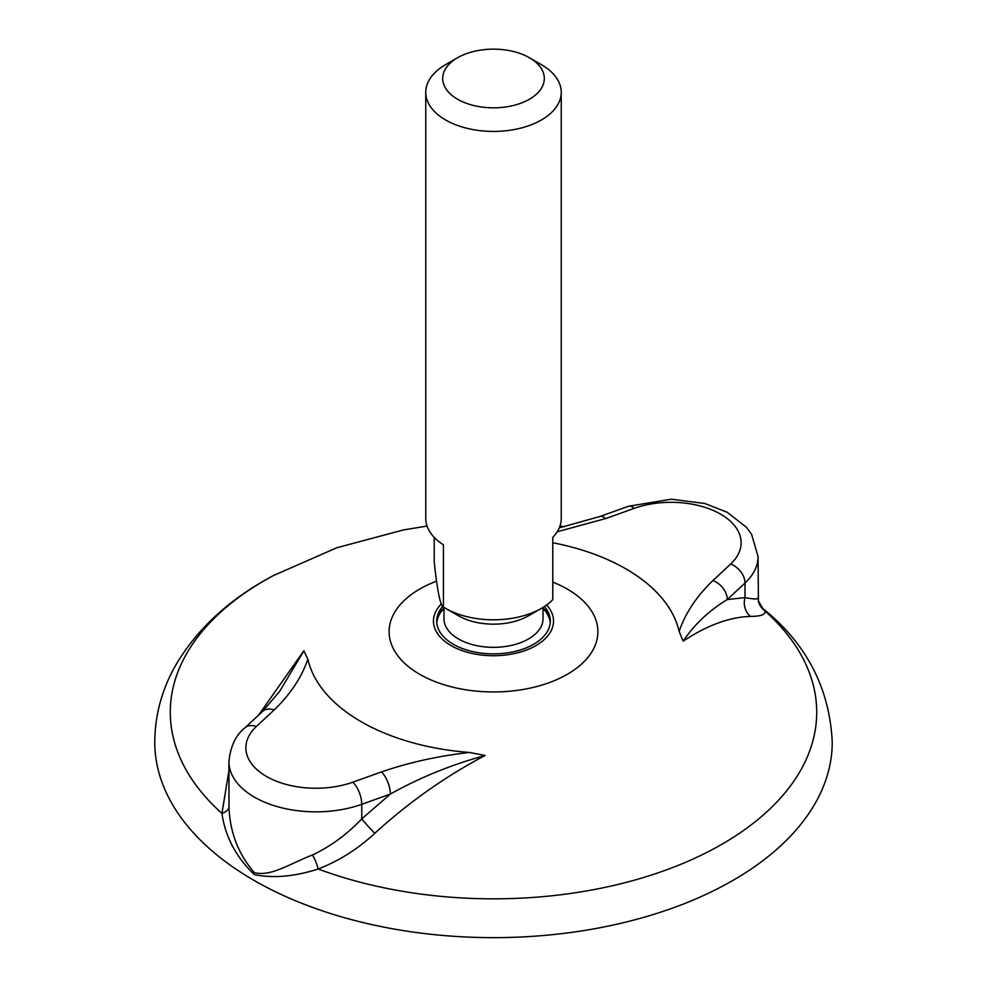 <?xml version="1.0" encoding="UTF-8"?>
<svg xmlns="http://www.w3.org/2000/svg" width="987" height="987" viewBox="0 0 987 987"><rect width="100%" height="100%" fill="white"/><g stroke="black" fill="none" stroke-linecap="round" stroke-linejoin="round"><path stroke-width="1.48" d="M352.828 782.173A70.04 40.442 180 0 1 266.391 776.399A70.04 40.442 180 0 1 256.386 726.494A16.939 11.758 -132.9 0 0 244.85 727.925C235.745 735.105 230.44 746.345 228.935 761.631A86.979 50.214 0 0 0 273.621 805.515A86.979 50.214 0 0 0 361.76 804.306A16.939 7.291 70.3 0 0 352.828 782.173L381.426 771.933A16.939 7.291 70.3 0 1 390.346 794.066C419.845 777.546 451.429 764.691 485.11 755.499L469.565 752.452C438.216 755.98 408.84 762.482 381.451 771.957M256.386 726.494L274.127 709.986A16.939 11.758 -132.9 0 0 262.579 711.417L279.654 691.356L303.836 650.84L307.858 659.094A187.185 108.064 0 0 0 469.565 752.452M274.127 709.986C290.499 694.157 301.751 677.193 307.87 659.094M559.271 527.848L599.825 516.534L628.46 506.269A16.939 7.291 -109.7 0 1 634.172 508.379L605.574 518.619A16.939 7.291 -109.7 0 0 599.874 516.497A16.939 7.291 -109.7 0 0 599.825 516.522A16.939 7.291 -109.7 0 0 599.578 516.62M557.211 531.759L605.549 518.594M634.172 508.379A70.04 40.442 180 0 1 720.609 514.153A70.04 40.442 180 0 1 730.614 564.058L712.873 580.566A16.939 11.758 47.1 0 1 727.271 599.553L745 583.046A86.979 50.214 0 0 0 758.065 556.582L751.601 534.312L746.505 527.354L727.123 512.216L704.767 503.481L671.308 499.2L628.46 506.269M712.873 580.566C696.501 596.395 685.249 613.359 679.13 631.458A187.185 108.064 0 0 0 625.857 568.857A187.185 108.064 0 0 0 552.782 542.764M679.142 631.458L683.164 641.155C694.342 624.45 709.048 610.583 727.271 599.553M390.358 794.091L361.76 818.877A16.939 1.246 -133 0 0 374.813 833.275C408.951 802.147 445.717 776.214 485.11 755.499M390.346 794.066L361.76 804.306L361.76 818.877C346.992 834.397 330.559 846.439 312.484 854.989A16.939 4.799 -110.7 0 1 318.184 869.004C338.973 860.948 357.849 849.042 374.813 833.275M312.484 854.989C290.215 863.391 271.487 876.851 254.412 872.681C238.299 854.1 229.823 832.14 228.996 806.786A16.939 8.093 -2.3 0 1 221.964 813.436C225.221 836.606 236.004 857 254.301 874.605C273.239 878.479 294.533 876.616 318.184 869.004A323.218 186.605 0 0 0 722.052 844.181A323.218 186.605 0 0 0 765.036 611.015L762.852 608.498C806.502 643.623 829.623 688.149 832.238 742.076A338.738 195.574 0 0 1 493.5 937.65A338.738 195.574 0 0 1 154.762 742.076C154.959 714.859 162.004 689.148 175.859 664.942C197.511 628.337 230.07 598.529 273.522 575.507A323.218 186.605 0 0 0 221.964 813.436L228.935 770.489M228.996 806.786L228.935 761.631M303.836 650.84L258.545 715.18M762.877 608.523L758.386 600.972A16.939 16.717 167.3 0 0 765.036 611.015C765.715 614.568 760.854 616.369 750.453 616.406A16.939 15.101 -90.4 0 1 745 597.616L727.259 599.578M758.004 597.764C758.509 599.368 754.179 599.319 745 597.616L745 583.046A16.939 11.758 47.1 0 0 730.614 564.058M683.164 641.155C707.124 625.289 729.566 617.048 750.453 616.406M436.599 581.17A104.375 60.256 0 0 0 410.173 667.977A104.375 60.256 0 0 0 561.998 677.168A104.375 60.256 0 0 0 567.303 589.079A104.375 60.256 0 0 0 552.782 582.096M443.965 608.485A56.814 32.793 0 0 0 436.772 622.797M550.228 622.797A56.814 32.793 0 0 0 543.035 608.485M442.756 606.326A56.814 32.793 0 0 0 436.686 621.07A56.814 32.793 0 0 0 493.5 653.875A56.814 32.793 0 0 0 550.314 621.07A56.814 32.793 0 0 0 544.405 606.511M457.573 57.739A50.806 29.339 180 0 1 487.566 49.35A50.806 29.339 180 0 1 529.427 57.739A50.806 29.339 180 0 1 529.427 99.231A50.806 29.339 180 0 1 457.573 99.231A50.806 29.339 180 0 1 457.573 57.739L445.593 64.661A67.745 39.11 0 0 0 425.755 92.309L425.755 518.471A67.745 39.11 0 0 0 443.447 544.824L443.447 607.054C440.375 605.993 437.29 590.905 434.218 561.763L434.218 537.397M443.447 607.054A67.745 39.11 0 0 0 445.593 608.35A67.745 39.11 0 0 0 501.408 619.54A67.745 39.11 0 0 0 541.407 608.35A67.745 39.11 0 0 0 552.782 599.627L552.782 537.397A67.745 39.11 0 0 0 561.245 518.471L561.245 92.309A67.745 39.11 0 0 0 541.407 64.661L529.427 57.739M425.755 92.309A67.745 39.11 0 0 0 501.408 131.16A67.745 39.11 0 0 0 561.245 92.309M443.965 607.375L443.965 618.726A49.535 28.598 0 0 0 499.286 647.139A49.535 28.598 0 0 0 543.035 618.726L543.035 607.375M445.593 608.35L458.474 615.789A49.535 28.598 0 0 0 499.286 623.969A49.535 28.598 0 0 0 528.526 615.789L541.407 608.35M441.374 603.884A60.022 34.656 0 0 0 492.439 655.726A60.022 34.656 0 0 0 546.638 604.957M244.85 727.925L262.579 711.417M758.398 601.095L758.065 556.582M273.522 575.507L336.764 547.76L403.671 529.896L427.05 526.071M559.95 526.071L564.379 526.7M443.965 608.103A76.221 76.221 0 0 0 438.191 613.569M548.809 613.569A76.221 76.221 0 0 0 543.035 608.103"/></g></svg>
